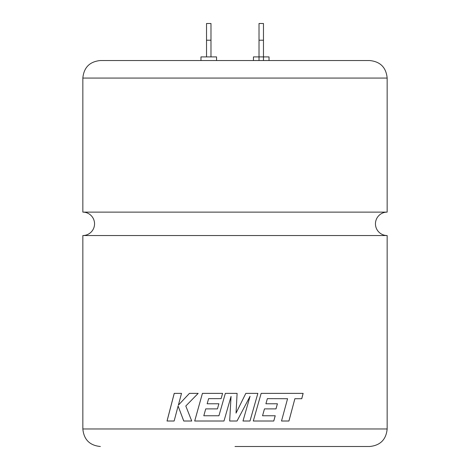 <?xml version="1.0" encoding="UTF-8"?>
<svg xmlns="http://www.w3.org/2000/svg" width="470" height="470" viewBox="0 0 470 470"><rect width="100%" height="100%" fill="white"/><g stroke="black" fill="none" stroke-linecap="round" stroke-linejoin="round"><path stroke-width="0.7" d="M82.843 78.067C83.877 67.422 89.723 61.576 100.369 60.536L369.632 60.536C380.277 61.576 386.123 67.422 387.157 78.067L82.843 78.067L82.843 212.123L387.157 212.123A11.703 11.703 0 0 0 375.454 223.832A11.703 11.703 0 0 0 387.157 235.535L387.157 428.969C386.123 439.62 380.277 445.46 369.632 446.5L235 446.5M82.843 212.123A11.703 11.703 0 0 1 94.546 223.832A11.703 11.703 0 0 1 82.843 235.535L387.157 235.535M288.938 421.014L281.512 421.014L287.57 398.713L267.365 398.636L265.903 403.777L277.406 403.777L276.002 408.888L264.469 408.888L262.548 415.756L275.226 415.756L273.781 421.014L253.289 421.014L261.156 393.378L303.138 393.378L301.764 398.713L294.884 398.713L288.938 421.014M237.103 393.378L225.341 393.378L218.932 415.756L203.804 415.756L205.725 408.888L217.44 408.888L218.891 403.777L207.153 403.777L208.627 398.636L221.106 398.636L222.592 393.378L202.417 393.378L194.697 421.014L223.99 421.014L231.046 396.41L229.666 421.014L237.033 421.014L250.058 396.292L242.984 421.014L249.987 421.014L257.865 393.378L245.822 393.378L236.04 413.118L237.103 393.378L236.04 413.118M253.447 60.536L253.447 56.899L269.034 56.899L269.034 60.536M200.966 60.536L200.966 56.899L216.553 56.899L216.553 60.536M178.107 406.01L183.741 421.014L191.731 421.014L185.803 406.01L198.175 393.378L189.422 393.378L178.365 405.163L181.514 393.378L174.217 393.378L167.026 421.014L174.141 421.014L178.107 406.01L183.764 421.014M206.53 56.899L206.53 23.5L210.983 23.5L210.983 56.899M263.47 60.536L263.47 40.203L259.017 40.203L259.017 60.536M259.017 40.203L259.017 23.5L263.47 23.5L263.47 40.203M206.53 40.203L210.983 40.203M189.445 393.378L178.365 405.163M174.247 393.378L167.056 421.014M225.347 393.378L218.932 415.756M202.429 393.378L194.715 421.014M231.046 396.41L229.671 421.014M237.033 421.014L250.058 396.292M249.975 421.014L257.854 393.378M288.915 421.014L294.884 398.713M301.728 398.713L303.103 393.378M273.763 421.014L275.203 415.756M264.457 408.888L262.548 415.756M275.984 408.888L277.388 403.777M267.365 398.636L265.903 403.777M82.843 235.535L82.843 428.969L387.157 428.969M387.157 78.067L387.157 212.123M82.843 428.969C83.877 439.62 89.723 445.46 100.369 446.5"/></g></svg>
